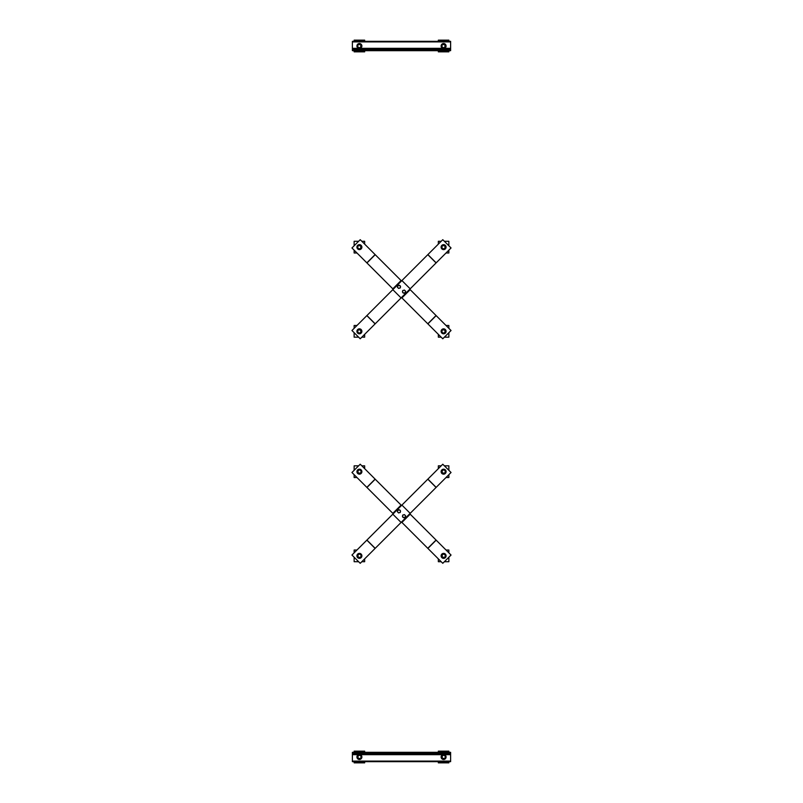 <?xml version="1.0" encoding="UTF-8"?>
<svg xmlns="http://www.w3.org/2000/svg" width="803" height="803" viewBox="0 0 803 803"><rect width="100%" height="100%" fill="white"/><g stroke="black" fill="none" stroke-linecap="round" stroke-linejoin="round"><path stroke-width="1.2" d="M436.159 262.852L451.045 247.966L442.774 239.695L351.955 330.505L360.226 338.776L401.088 297.923L436.159 262.852L427.889 254.581M401.5 297.501L442.774 338.776L451.045 330.505L409.771 289.241M401.5 280.97L360.226 239.695L351.955 247.966L393.229 289.241M402.775 290.515L403.598 290.295A1.476 1.476 0 0 0 402.554 291.338L402.775 290.515M404.421 290.074L405.023 290.676A1.476 1.476 0 0 0 403.598 290.295L404.421 290.074M405.625 291.278L405.405 292.101A1.476 1.476 0 0 0 405.023 290.676L405.625 291.278M405.405 292.101L404.361 293.135A1.476 1.476 0 0 0 405.405 292.101M404.361 293.135L402.935 292.754A1.476 1.476 0 0 0 404.361 293.135M402.935 292.754L402.554 291.338A1.476 1.476 0 0 0 402.935 292.754M400.225 287.956L399.402 288.177A1.476 1.476 0 0 0 400.446 287.133L400.225 287.956M398.579 288.397L397.977 287.795A1.476 1.476 0 0 0 399.402 288.177L398.579 288.397M397.375 287.193L397.595 286.37A1.476 1.476 0 0 0 397.977 287.795L397.375 287.193M397.595 286.37L398.639 285.336A1.476 1.476 0 0 0 397.595 286.37M398.639 285.336L400.065 285.717A1.476 1.476 0 0 0 398.639 285.336M400.065 285.717L400.446 287.133A1.476 1.476 0 0 0 400.065 285.717M446.016 252.985L448.857 252.985L448.857 250.145M448.857 245.788L448.857 241.291L444.37 241.291M441.178 241.291L438.338 241.291L438.338 244.132M445.504 247.495A1.947 1.947 0 0 1 443.597 249.081A1.947 1.947 0 0 1 441.66 247.083A1.947 1.947 0 0 1 443.718 245.196A1.947 1.947 0 0 1 445.535 247.314L445.253 247.495M443.597 249.623A2.479 2.479 0 0 1 441.449 245.899A2.479 2.479 0 0 1 445.745 245.899A2.479 2.479 0 0 1 443.597 249.623M443.597 249.05L442.774 248.569A1.656 1.656 0 0 0 444.43 248.569L443.597 249.05M441.941 248.097L441.941 247.133A1.656 1.656 0 0 0 442.774 248.569L441.941 248.097M441.941 246.18L442.774 245.698A1.656 1.656 0 0 0 441.941 247.133L441.941 246.18M442.774 245.698L444.43 245.698A1.656 1.656 0 0 0 442.774 245.698M444.43 245.698L445.253 247.133A1.656 1.656 0 0 0 444.43 245.698M445.253 247.133L444.43 248.569A1.656 1.656 0 0 0 445.253 247.133M364.662 244.132L364.662 241.291L361.822 241.291M358.63 241.291L354.133 241.291L354.133 245.788M354.133 250.145L354.133 252.985L356.984 252.985M361.31 247.495A1.947 1.947 0 0 1 359.403 249.081A1.947 1.947 0 0 1 357.455 247.083A1.947 1.947 0 0 1 359.513 245.196A1.947 1.947 0 0 1 361.34 247.314L361.059 247.495M359.403 249.623A2.479 2.479 0 0 1 357.245 245.899A2.479 2.479 0 0 1 361.551 245.899A2.479 2.479 0 0 1 359.403 249.623M359.403 249.05L358.57 248.569A1.656 1.656 0 0 0 360.226 248.569L359.403 249.05M357.747 248.097L357.747 247.133A1.656 1.656 0 0 0 358.57 248.569L357.747 248.097M357.747 246.18L358.57 245.698A1.656 1.656 0 0 0 357.747 247.133L357.747 246.18M358.57 245.698L360.226 245.698A1.656 1.656 0 0 0 358.57 245.698M360.226 245.698L361.059 247.133A1.656 1.656 0 0 0 360.226 245.698M361.059 247.133L360.226 248.569A1.656 1.656 0 0 0 361.059 247.133M444.37 337.18L448.857 337.18L448.857 332.683M448.857 328.327L448.857 325.486L446.026 325.486M438.338 334.339L438.338 337.18L441.178 337.18M445.504 331.689A1.947 1.947 0 0 1 443.597 333.275A1.947 1.947 0 0 1 441.66 331.278A1.947 1.947 0 0 1 443.718 329.401A1.947 1.947 0 0 1 445.535 331.509L445.253 331.689M443.597 333.817A2.479 2.479 0 0 1 441.449 330.093A2.479 2.479 0 0 1 445.745 330.093A2.479 2.479 0 0 1 443.597 333.817M443.597 333.245L442.774 332.773A1.656 1.656 0 0 0 444.43 332.773L443.597 333.245M441.941 332.291L441.941 331.338A1.656 1.656 0 0 0 442.774 332.773L441.941 332.291M441.941 330.374L442.774 329.903A1.656 1.656 0 0 0 441.941 331.338L441.941 330.374M442.774 329.903L444.43 329.903A1.656 1.656 0 0 0 442.774 329.903M444.43 329.903L445.253 331.338A1.656 1.656 0 0 0 444.43 329.903M445.253 331.338L444.43 332.773A1.656 1.656 0 0 0 445.253 331.338M361.822 337.18L364.662 337.18L364.662 334.339M356.974 325.486L354.133 325.486L354.133 328.327M354.133 332.683L354.133 337.18L358.63 337.18M361.31 331.689A1.947 1.947 0 0 1 359.403 333.275A1.947 1.947 0 0 1 357.455 331.278A1.947 1.947 0 0 1 359.513 329.401A1.947 1.947 0 0 1 361.34 331.509L361.059 331.689M359.403 333.817A2.479 2.479 0 0 1 357.245 330.093A2.479 2.479 0 0 1 361.551 330.093A2.479 2.479 0 0 1 359.403 333.817M359.403 333.245L358.57 332.773A1.656 1.656 0 0 0 360.226 332.773L359.403 333.245M357.747 332.291L357.747 331.338A1.656 1.656 0 0 0 358.57 332.773L357.747 332.291M357.747 330.374L358.57 329.903A1.656 1.656 0 0 0 357.747 331.338L357.747 330.374M358.57 329.903L360.226 329.903A1.656 1.656 0 0 0 358.57 329.903M360.226 329.903L361.059 331.338A1.656 1.656 0 0 0 360.226 329.903M361.059 331.338L360.226 332.773A1.656 1.656 0 0 0 361.059 331.338M352.387 50.087L352.387 50.679L450.613 50.679L450.613 49.505L352.387 49.505L352.387 50.087L450.613 50.087M450.613 49.505L450.613 41.324L352.387 41.324L352.387 49.505M354.143 50.679L354.143 51.844L364.662 51.844L364.662 50.679M364.662 41.324L364.662 40.15L354.143 40.15L354.143 41.324M361.31 46.353A1.947 1.947 0 0 1 359.403 47.939A1.947 1.947 0 0 1 357.455 45.942A1.947 1.947 0 0 1 359.513 44.055A1.947 1.947 0 0 1 361.34 46.172L361.059 46.353M359.403 48.481A2.479 2.479 0 0 1 357.255 44.757A2.479 2.479 0 0 1 361.551 44.757A2.479 2.479 0 0 1 359.403 48.481M359.403 47.909L358.57 47.437A1.656 1.656 0 0 0 360.226 47.437L359.403 47.909M357.747 46.955L357.747 46.002A1.656 1.656 0 0 0 358.57 47.437L357.747 46.955M357.747 45.038L358.57 44.566A1.656 1.656 0 0 0 357.747 46.002L357.747 45.038M358.57 44.566L360.226 44.566A1.656 1.656 0 0 0 358.57 44.566M360.226 44.566L361.059 46.002A1.656 1.656 0 0 0 360.226 44.566M361.059 46.002L360.226 47.437A1.656 1.656 0 0 0 361.059 46.002M438.338 50.679L438.338 51.844L448.857 51.844L448.857 50.679M448.857 41.324L448.857 40.15L438.338 40.15L438.338 41.324M445.504 46.353A1.947 1.947 0 0 1 443.597 47.939A1.947 1.947 0 0 1 441.66 45.942A1.947 1.947 0 0 1 443.718 44.055A1.947 1.947 0 0 1 445.535 46.172L445.253 46.353M443.597 48.481A2.479 2.479 0 0 1 441.449 44.757A2.479 2.479 0 0 1 445.745 44.757A2.479 2.479 0 0 1 443.597 48.481M443.597 47.909L442.774 47.437A1.656 1.656 0 0 0 444.43 47.437L443.597 47.909M441.941 46.955L441.941 46.002A1.656 1.656 0 0 0 442.774 47.437L441.941 46.955M441.941 45.038L442.774 44.566A1.656 1.656 0 0 0 441.941 46.002L441.941 45.038M442.774 44.566L444.43 44.566A1.656 1.656 0 0 0 442.774 44.566M444.43 44.566L445.253 46.002A1.656 1.656 0 0 0 444.43 44.566M445.253 46.002L444.43 47.437A1.656 1.656 0 0 0 445.253 46.002M366.841 540.148L351.955 555.034L360.226 563.304L451.045 472.495L442.774 464.224L401.912 505.077L366.841 540.148L375.111 548.419M401.5 505.499L360.226 464.224L351.955 472.495L393.229 513.759M401.5 522.03L442.774 563.304L451.045 555.034L409.771 513.759M400.225 512.485L399.402 512.705A1.476 1.476 0 0 0 400.446 511.662L400.225 512.485M398.579 512.926L397.977 512.324A1.476 1.476 0 0 0 399.402 512.705L398.579 512.926M397.375 511.722L397.595 510.899A1.476 1.476 0 0 0 397.977 512.324L397.375 511.722M397.595 510.899L398.639 509.865A1.476 1.476 0 0 0 397.595 510.899M398.639 509.865L400.065 510.246A1.476 1.476 0 0 0 398.639 509.865M400.065 510.246L400.446 511.662A1.476 1.476 0 0 0 400.065 510.246M402.775 515.044L403.598 514.823A1.476 1.476 0 0 0 402.554 515.867L402.775 515.044M404.421 514.603L405.023 515.205A1.476 1.476 0 0 0 403.598 514.823L404.421 514.603M405.625 515.807L405.405 516.63A1.476 1.476 0 0 0 405.023 515.205L405.625 515.807M405.405 516.63L404.361 517.664A1.476 1.476 0 0 0 405.405 516.63M404.361 517.664L402.935 517.283A1.476 1.476 0 0 0 404.361 517.664M402.935 517.283L402.554 515.867A1.476 1.476 0 0 0 402.935 517.283M356.984 550.015L354.143 550.015L354.143 552.855M354.143 557.212L354.143 561.709L358.63 561.709M361.822 561.709L364.662 561.709L364.662 558.868M357.496 555.505A1.947 1.947 0 0 1 359.403 553.919A1.947 1.947 0 0 1 361.34 555.917A1.947 1.947 0 0 1 359.282 557.804A1.947 1.947 0 0 1 357.465 555.686L357.747 555.505M359.403 553.377A2.479 2.479 0 0 1 361.551 557.101A2.479 2.479 0 0 1 357.255 557.101A2.479 2.479 0 0 1 359.403 553.377M359.403 553.95L360.226 554.431A1.656 1.656 0 0 0 358.57 554.431L359.403 553.95M361.059 554.903L361.059 555.867A1.656 1.656 0 0 0 360.226 554.431L361.059 554.903M361.059 556.82L360.226 557.302A1.656 1.656 0 0 0 361.059 555.867L361.059 556.82M360.226 557.302L358.57 557.302A1.656 1.656 0 0 0 360.226 557.302M358.57 557.302L357.747 555.867A1.656 1.656 0 0 0 358.57 557.302M357.747 555.867L358.57 554.431A1.656 1.656 0 0 0 357.747 555.867M438.338 558.868L438.338 561.709L441.178 561.709M444.37 561.709L448.867 561.709L448.867 557.212M448.867 552.855L448.867 550.015L446.016 550.015M441.69 555.505A1.947 1.947 0 0 1 443.597 553.919A1.947 1.947 0 0 1 445.545 555.917A1.947 1.947 0 0 1 443.487 557.804A1.947 1.947 0 0 1 441.66 555.686L441.941 555.505M443.597 553.377A2.479 2.479 0 0 1 445.755 557.101A2.479 2.479 0 0 1 441.449 557.101A2.479 2.479 0 0 1 443.597 553.377M443.597 553.95L444.43 554.431A1.656 1.656 0 0 0 442.774 554.431L443.597 553.95M445.253 554.903L445.253 555.867A1.656 1.656 0 0 0 444.43 554.431L445.253 554.903M445.253 556.82L444.43 557.302A1.656 1.656 0 0 0 445.253 555.867L445.253 556.82M444.43 557.302L442.774 557.302A1.656 1.656 0 0 0 444.43 557.302M442.774 557.302L441.941 555.867A1.656 1.656 0 0 0 442.774 557.302M441.941 555.867L442.774 554.431A1.656 1.656 0 0 0 441.941 555.867M358.63 465.82L354.143 465.82L354.143 470.317M354.143 474.673L354.143 477.514L356.974 477.514M364.662 468.661L364.662 465.82L361.822 465.82M357.496 471.311A1.947 1.947 0 0 1 359.403 469.725A1.947 1.947 0 0 1 361.34 471.722A1.947 1.947 0 0 1 359.282 473.599A1.947 1.947 0 0 1 357.465 471.491L357.747 471.311M359.403 469.183A2.479 2.479 0 0 1 361.551 472.907A2.479 2.479 0 0 1 357.255 472.907A2.479 2.479 0 0 1 359.403 469.183M359.403 469.755L360.226 470.227A1.656 1.656 0 0 0 358.57 470.227L359.403 469.755M361.059 470.709L361.059 471.662A1.656 1.656 0 0 0 360.226 470.227L361.059 470.709M361.059 472.626L360.226 473.097A1.656 1.656 0 0 0 361.059 471.662L361.059 472.626M360.226 473.097L358.57 473.097A1.656 1.656 0 0 0 360.226 473.097M358.57 473.097L357.747 471.662A1.656 1.656 0 0 0 358.57 473.097M357.747 471.662L358.57 470.227A1.656 1.656 0 0 0 357.747 471.662M441.178 465.82L438.338 465.82L438.338 468.661M446.026 477.514L448.867 477.514L448.867 474.673M448.867 470.317L448.867 465.82L444.37 465.82M441.69 471.311A1.947 1.947 0 0 1 443.597 469.725A1.947 1.947 0 0 1 445.545 471.722A1.947 1.947 0 0 1 443.487 473.599A1.947 1.947 0 0 1 441.66 471.491L441.941 471.311M443.597 469.183A2.479 2.479 0 0 1 445.755 472.907A2.479 2.479 0 0 1 441.449 472.907A2.479 2.479 0 0 1 443.597 469.183M443.597 469.755L444.43 470.227A1.656 1.656 0 0 0 442.774 470.227L443.597 469.755M445.253 470.709L445.253 471.662A1.656 1.656 0 0 0 444.43 470.227L445.253 470.709M445.253 472.626L444.43 473.097A1.656 1.656 0 0 0 445.253 471.662L445.253 472.626M444.43 473.097L442.774 473.097A1.656 1.656 0 0 0 444.43 473.097M442.774 473.097L441.941 471.662A1.656 1.656 0 0 0 442.774 473.097M441.941 471.662L442.774 470.227A1.656 1.656 0 0 0 441.941 471.662M450.613 752.913L450.613 752.321L352.387 752.321L352.387 753.495L450.613 753.495L450.613 752.913L352.387 752.913M352.387 753.495L352.387 761.676L450.613 761.676L450.613 753.495M448.857 752.321L448.857 751.156L438.338 751.156L438.338 752.321M438.338 761.676L438.338 762.85L448.857 762.85L448.857 761.676M441.69 756.647A1.947 1.947 0 0 1 443.597 755.061A1.947 1.947 0 0 1 445.545 757.058A1.947 1.947 0 0 1 443.487 758.945A1.947 1.947 0 0 1 441.66 756.827L441.941 756.647M443.597 754.519A2.479 2.479 0 0 1 445.745 758.243A2.479 2.479 0 0 1 441.449 758.243A2.479 2.479 0 0 1 443.597 754.519M443.597 755.091L444.43 755.563A1.656 1.656 0 0 0 442.774 755.563L443.597 755.091M445.253 756.045L445.253 756.998A1.656 1.656 0 0 0 444.43 755.563L445.253 756.045M445.253 757.962L444.43 758.433A1.656 1.656 0 0 0 445.253 756.998L445.253 757.962M444.43 758.433L442.774 758.433A1.656 1.656 0 0 0 444.43 758.433M442.774 758.433L441.941 756.998A1.656 1.656 0 0 0 442.774 758.433M441.941 756.998L442.774 755.563A1.656 1.656 0 0 0 441.941 756.998M364.662 752.321L364.662 751.156L354.143 751.156L354.143 752.321M354.143 761.676L354.143 762.85L364.662 762.85L364.662 761.676M357.496 756.647A1.947 1.947 0 0 1 359.403 755.061A1.947 1.947 0 0 1 361.34 757.058A1.947 1.947 0 0 1 359.282 758.945A1.947 1.947 0 0 1 357.465 756.827L357.747 756.647M359.403 754.519A2.479 2.479 0 0 1 361.551 758.243A2.479 2.479 0 0 1 357.255 758.243A2.479 2.479 0 0 1 359.403 754.519M359.403 755.091L360.226 755.563A1.656 1.656 0 0 0 358.57 755.563L359.403 755.091M361.059 756.045L361.059 756.998A1.656 1.656 0 0 0 360.226 755.563L361.059 756.045M361.059 757.962L360.226 758.433A1.656 1.656 0 0 0 361.059 756.998L361.059 757.962M360.226 758.433L358.57 758.433A1.656 1.656 0 0 0 360.226 758.433M358.57 758.433L357.747 756.998A1.656 1.656 0 0 0 358.57 758.433M357.747 756.998L358.57 755.563A1.656 1.656 0 0 0 357.747 756.998M427.808 254.661L436.079 262.932M401.912 280.558L410.182 288.819M392.818 289.652L401.088 297.923M366.921 315.549L375.192 323.81M366.841 315.619L375.111 323.89M436.049 315.519L427.778 323.79M436.159 315.619L427.889 323.89M410.182 289.652L401.912 297.923M401.088 280.558L392.818 288.819M375.222 254.681L366.951 262.952M375.111 254.581L366.841 262.852M450.613 48.341L444.43 48.341M442.764 48.341L360.236 48.341M358.57 48.341L352.387 48.341M450.613 41.907L352.387 41.907M375.192 548.339L366.921 540.068M401.088 522.442L392.818 514.181M410.182 513.348L401.912 505.077M436.079 487.451L427.808 479.19M436.159 487.381L427.889 479.11M366.951 487.481L375.222 479.21M366.841 487.381L375.111 479.11M392.818 513.348L401.088 505.077M401.912 522.442L410.182 514.181M427.778 548.319L436.049 540.048M427.889 548.419L436.159 540.148M352.387 754.659L358.57 754.659M360.236 754.659L442.764 754.659M444.43 754.659L450.613 754.659M352.387 761.093L450.613 761.093"/></g></svg>
